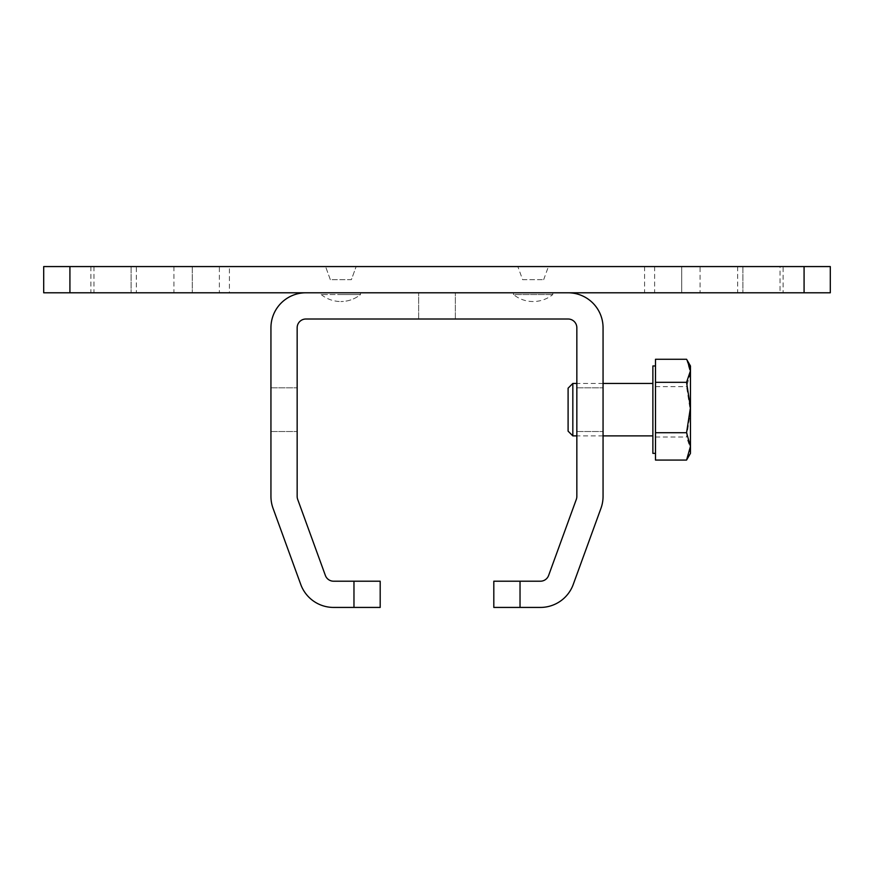 <?xml version="1.0" encoding="UTF-8"?>
<svg xmlns="http://www.w3.org/2000/svg" width="874" height="874" viewBox="0 0 874 874"><rect width="100%" height="100%" fill="white"/><g stroke="black" fill="none" stroke-linecap="round" stroke-linejoin="round"><path stroke-width="0.66" stroke-dasharray="4.37 3.28" d="M297.16 409.666L297.16 431.516L297.16 409.666M270.94 409.666L270.94 431.516L270.94 409.666M603.06 409.666L603.06 431.516L603.06 409.666M576.84 409.666L576.84 431.516L576.84 409.666M437 292.79L418.646 292.79L437 292.79M437 319.01L418.646 319.01L437 319.01M353.97 581.21L353.97 607.43L380.19 607.43L380.19 581.21L333.595 581.21A8.74 8.74 0 0 1 325.379 575.463L297.684 499.371A8.74 8.74 0 0 1 297.16 496.388L297.16 327.75A8.74 8.74 0 0 1 305.9 319.01L568.1 319.01A8.74 8.74 0 0 1 576.84 327.75L576.84 496.388A8.74 8.74 0 0 1 576.316 499.371L548.621 575.463A8.74 8.74 0 0 1 540.405 581.21L493.81 581.21L493.81 607.43L520.03 607.43L520.03 581.21M353.97 607.43L333.595 607.43A34.96 34.96 0 0 1 300.743 584.422L273.049 508.34A34.96 34.96 0 0 1 270.94 496.388L270.94 327.75A34.96 34.96 0 0 1 305.9 292.79L568.1 292.79A34.96 34.96 0 0 1 603.06 327.75L603.06 496.388A34.96 34.96 0 0 1 600.951 508.34L573.257 584.422A34.96 34.96 0 0 1 540.405 607.43L520.03 607.43M330.339 279.68L325.565 266.57L356.155 266.57L325.565 266.57L356.155 266.57L325.565 266.57L330.339 279.68L351.381 279.68L356.155 266.57L351.381 279.68L330.339 279.68M522.619 279.68L543.661 279.68L522.619 279.68L517.845 266.57L548.435 266.57L517.845 266.57M543.661 279.68L548.435 266.57M552.805 292.79L552.805 294.538A31.147 31.147 0 0 1 513.475 294.538L552.805 294.538L513.475 294.538L513.475 292.79L552.805 292.79L513.475 292.79M340.86 294.538L360.525 294.538L321.195 294.538L321.195 292.79L360.525 292.79L321.195 292.79L360.525 292.79L321.195 292.79L321.195 294.538L340.86 294.538M360.525 294.538L360.525 292.79L360.525 294.538A31.147 31.147 0 0 1 340.86 301.53A31.147 31.147 0 0 0 360.525 294.538M783.104 266.57L737.656 266.57L783.104 266.57L783.104 292.79L737.656 292.79L783.104 292.79M737.656 266.57L737.656 292.79M700.074 266.57L654.626 266.57L700.074 266.57L700.074 292.79L654.626 292.79L700.074 292.79M654.626 266.57L654.626 292.79M219.374 266.57L173.926 266.57L219.374 266.57L219.374 292.79L173.926 292.79L219.374 292.79M173.926 266.57L173.926 292.79M136.344 266.57L90.896 266.57L136.344 266.57L136.344 292.79L90.896 292.79L136.344 292.79M90.896 266.57L90.896 292.79M780.045 292.79L742.9 292.79L780.045 292.79L780.045 266.57L742.9 266.57L780.045 266.57M229.425 292.79L93.955 292.79L229.425 292.79L229.425 266.57L93.955 266.57L229.425 266.57M804.08 292.79L830.3 292.79L830.3 266.57L804.08 266.57L804.08 292.79L43.7 292.79L43.7 266.57L804.08 266.57M681.72 292.79L742.9 292.79L644.575 292.79L681.72 292.79L681.72 266.57L742.9 266.57L644.575 266.57L681.72 266.57L681.72 292.79M568.1 388.176L568.1 431.155M572.831 435.886L572.831 383.446M652.878 386.341L652.878 435.886L652.878 386.341M655.5 359.269L655.5 460.074M652.878 365.966L652.878 453.366M655.5 437.022L686.56 437.022L690.46 411.829L686.56 386.625L690.46 372.947L686.56 359.269M655.5 386.625L686.56 386.625M687.325 458.795L690.46 448.548L686.56 437.022M690.46 453.366L690.46 365.966M742.9 266.57L742.9 292.79L742.9 266.57M192.28 266.57L192.28 292.79L192.28 266.57M69.92 266.57L69.92 292.79M131.1 266.57L131.1 292.79L131.1 266.57M270.94 431.516L297.16 431.516L270.94 431.516M576.84 431.516L603.06 431.516L576.84 431.516M418.646 319.01L418.646 292.79L418.646 319.01M455.354 319.01L455.354 292.79L455.354 319.01M576.84 387.816L603.06 387.816L576.84 387.816M270.94 387.816L297.16 387.816L270.94 387.816M93.955 266.57L93.955 292.79M644.575 266.57L644.575 292.79M321.195 294.538A31.147 31.147 0 0 0 340.86 301.53A31.147 31.147 0 0 1 321.195 294.538M603.06 383.446L576.84 383.446M603.06 435.886L576.84 435.886"/><path stroke-width="1.31" d="M493.81 581.21L520.03 581.21L520.03 607.43L493.81 607.43L493.81 581.21M353.97 581.21L380.19 581.21L380.19 607.43L353.97 607.43L353.97 581.21L333.595 581.21A8.74 8.74 0 0 1 325.379 575.463L297.684 499.371A8.74 8.74 0 0 1 297.16 496.388L297.16 327.75A8.74 8.74 0 0 1 305.9 319.01L568.1 319.01A8.74 8.74 0 0 1 576.84 327.75L576.84 496.388A8.74 8.74 0 0 1 576.316 499.371L548.621 575.463A8.74 8.74 0 0 1 540.405 581.21L520.03 581.21M353.97 607.43L333.595 607.43A34.96 34.96 0 0 1 300.743 584.422L273.049 508.34A34.96 34.96 0 0 1 270.94 496.388L270.94 327.75A34.96 34.96 0 0 1 305.9 292.79L568.1 292.79A34.96 34.96 0 0 1 603.06 327.75L603.06 496.388A34.96 34.96 0 0 1 600.951 508.34L573.257 584.422A34.96 34.96 0 0 1 540.405 607.43L520.03 607.43M69.92 266.57L830.3 266.57L830.3 292.79L43.7 292.79L43.7 266.57L69.92 266.57L69.92 292.79M572.831 435.886L568.1 431.155L568.1 388.176L572.831 383.446L572.831 435.886L576.84 435.886M655.5 453.366L652.878 453.366L652.878 365.966L655.5 365.966M686.56 460.074L655.5 460.074L655.5 359.269L686.56 359.269L687.325 360.547L690.46 370.794L686.56 382.32L690.46 407.513L686.56 432.717L690.46 446.396L686.56 460.074L690.46 453.366L690.46 365.966L687.325 360.547M655.5 382.32L686.56 382.32M655.5 432.717L686.56 432.717M804.08 266.57L804.08 292.79M652.878 383.446L603.06 383.446M576.84 383.446L572.831 383.446M652.878 435.886L603.06 435.886"/></g></svg>
